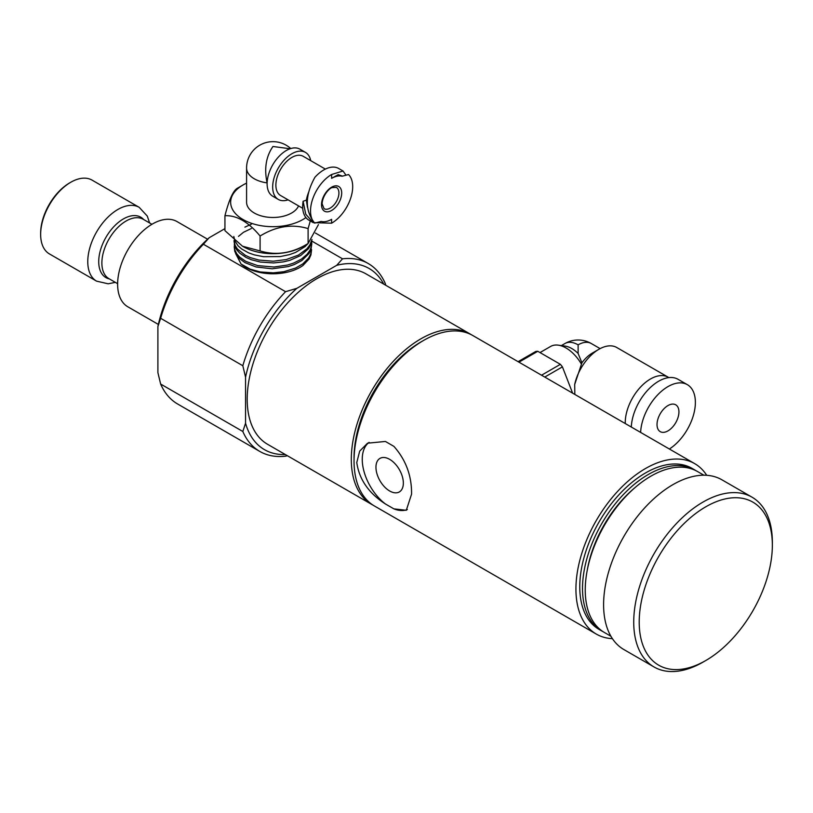 <?xml version="1.0" encoding="UTF-8"?>
<svg xmlns="http://www.w3.org/2000/svg" width="813" height="813" viewBox="0 0 813 813"><rect width="100%" height="100%" fill="white"/><g stroke="black" fill="none" stroke-linecap="round" stroke-linejoin="round"><path stroke-width="1.22" d="M311.582 249.621L310.932 254.906L309.133 258.91L302.914 265.526A38.546 22.256 180 0 1 241.085 264.042L250.14 269.144L260.231 271.938L273.259 272.863L283.94 271.684L295.597 268.056L302.731 263.961L308.594 258.087L310.647 254.205L311.582 249.591M251.349 228.514L243.524 232.264L238.483 236.38M234.317 244.52L234.764 249.794L236.786 253.839L239.733 257.162L245.831 261.38L257.64 265.607L274.001 267.02L287.7 265.008L293.686 263.066L301.288 259.205L307.07 254.347L310.068 250.079L311.501 246.105L311.735 241.583M311.806 243.666L310.983 249.54L309.082 253.422L301.948 260.475L294.438 264.489L288.361 266.562L272.203 268.798L256.136 266.979L245.069 262.68L239.205 258.361L236.38 254.886L234.723 251.176L234.215 246.603M318.432 224.612L308.107 243.504L305.048 246.634L295.566 252.426L289.56 254.611L280.2 256.583L263.544 256.705L254.245 254.855L248.565 252.843L241.573 248.92L238.046 245.79L234.693 240.567L233.829 236.481M518.084 361.673L535.757 351.47A34.868 20.132 60 0 1 537.789 351.287L560.381 364.326A34.868 20.132 60 0 1 562.423 366.866L572.616 393.157M544.751 377.069L562.423 366.866M541.539 375.21L560.381 364.326M518.948 362.171L537.789 351.287M574.832 394.437L574.689 384.468L581.915 362.801L578.124 353.472L578.124 344.844A26.341 15.213 -60 0 1 591.295 343.533A26.341 26.341 0 0 0 564.954 343.533A26.341 15.213 60 0 1 578.124 344.844M581.915 362.801A26.341 15.213 -60 0 1 592.372 353.066L598.947 349.265A35.64 20.579 -60 0 1 616.762 347.507L668.266 377.242A35.64 20.579 -60 0 1 668.855 377.598M574.689 384.468A35.64 20.579 -60 0 1 598.947 349.265M625.258 423.543A35.64 20.579 -60 0 1 640.441 387.171A35.64 20.579 -60 0 1 668.266 377.242M631.305 427.038A38.739 22.368 -60 0 1 648.825 389.01A38.739 22.368 -60 0 1 678.032 379.295L687.351 384.671A38.739 22.368 -60 0 1 693.55 414.823A38.739 22.368 -60 0 1 669.373 449.01M640.624 432.414A38.739 22.368 -60 0 1 658.144 394.386A38.739 22.368 -60 0 1 687.351 384.671M667.981 430.88A15.498 8.943 -60 0 1 660.227 431.642A15.498 8.943 -60 0 1 660.227 413.756A15.498 8.943 -60 0 1 675.725 404.803A15.498 8.943 -60 0 1 678.103 417.221A15.498 8.943 -60 0 1 667.981 430.88M540.005 352.568L550.574 346.47A30.996 17.896 60 0 1 558.257 345.159L565.116 346.094A26.341 15.213 60 0 1 578.124 353.472M558.257 345.159A30.996 17.896 60 0 1 581.427 364.122M311.968 239.489L310.657 245.018L308.391 248.798L300.617 255.587L289.845 260.323L283.371 261.888L273.625 262.945L260.373 262.06L251.349 259.733L246.095 257.467L239.683 253.107L236.624 249.672L234.835 246.298L233.981 240.648L235.191 245.526L237.386 249.002L245.282 255.302L250.292 257.609L258.971 260.069L273.209 261.217L286.278 259.55L298.483 255.079L307.019 248.727L309.956 244.764L311.765 239.987M244.896 227.132L251.349 224.215M313.229 222.66L308.838 220.12A29.817 17.215 120 0 1 303.107 201.268L305.749 214.226L313.239 222.66L331.613 223.189A29.817 17.215 120 0 0 350.444 198.9A29.817 17.215 120 0 0 348.533 174.551L342.06 176.248A25.091 14.492 -60 0 0 331.613 178.352L338.167 174.643L342.385 176.096M246.583 183.149A42.317 24.431 0 0 0 243.036 184.988A42.317 24.431 0 0 0 243.036 219.53A42.317 24.431 0 0 0 302.873 219.53A42.317 24.431 0 0 0 305.912 217.579M298.564 205.892A26.372 15.223 180 0 1 280.038 216.919A26.372 15.223 180 0 1 254.306 213.026A26.372 15.223 180 0 1 246.583 202.254L246.583 168.027A26.372 15.223 180 0 0 254.306 178.799A26.372 15.223 180 0 0 267.101 182.874L267.121 182.935M267.101 182.874C264.062 168.637 266.014 156.513 272.955 146.492L290.119 148.759M310.698 160.639A27.154 15.681 120 0 0 305.454 152.387L299.895 149.165A27.154 15.681 120 0 0 278.961 156.442A27.154 15.681 120 0 0 267.111 183.779A27.154 15.681 120 0 0 272.731 196.207L278.3 199.429A27.154 15.681 120 0 0 288.066 199.835M305.454 152.387A27.154 15.681 120 0 0 284.53 159.663A27.154 15.681 120 0 0 272.67 186.99A27.154 15.681 120 0 0 278.3 199.429M302.731 208.301L280.566 195.506A22.632 13.069 -60 0 1 280.566 169.368A22.632 13.069 -60 0 1 303.198 156.299L325.363 169.104M303.107 201.268L306.379 200.161A25.091 14.492 -60 0 1 308.676 192.183M343.045 171.015L338.655 168.484A29.817 17.215 120 0 0 314.905 177.305C304.865 195.394 304.794 210.679 314.692 223.128A29.817 17.215 120 0 1 312.771 198.779A29.817 17.215 120 0 1 331.613 174.5L343.025 171.004L345.779 174.907M331.613 223.189L331.613 219.327A25.091 14.492 -60 0 1 321.165 221.431L314.692 223.128M331.613 174.5L331.613 178.352M307.426 207.274L306.379 200.161M243.036 184.988L237.803 188.006C233.514 189.917 229.225 199.155 224.937 215.73C236.654 215.16 248.372 221.929 260.089 236.024C276.095 226.217 292.101 223.738 308.107 228.595L310.281 220.953M308.107 228.595L308.107 243.504C292.101 253.31 276.095 255.79 260.089 250.932L260.089 236.024M224.937 215.73L224.937 230.638L242.508 246.227L260.089 250.932M242.772 246.38A42.317 24.431 0 0 0 243.036 246.532A42.317 24.431 0 0 0 302.873 246.532L308.107 243.504M241.075 264.042L235.648 253.575M139.206 207.345L92.093 180.14A42.611 24.603 120 0 0 70.782 182.254A42.611 24.603 120 0 0 40.65 234.449A42.611 24.603 120 0 0 49.471 253.951L96.595 281.156A42.611 24.603 -60 0 1 96.595 231.949A42.611 24.603 -60 0 1 139.206 207.345L147.275 216.055L149.633 222.986M40.65 234.449L40.65 233.179A41.067 23.709 120 0 1 69.684 182.884L70.782 182.254M603.155 631.721A92.977 53.678 -60 0 1 601.762 630.969L599.029 629.384A92.977 53.678 -60 0 1 584.771 554.883A92.977 53.678 -60 0 1 645.512 472.953A92.977 53.678 -60 0 1 692.005 468.339L694.739 469.924A92.977 53.678 -60 0 1 696.091 470.747M601.762 630.969A92.977 53.678 -60 0 1 587.514 556.468A92.977 53.678 -60 0 1 648.256 474.528A92.977 53.678 -60 0 1 694.739 469.924M705.786 660.522L703.042 662.107A98.017 56.585 -60 0 1 654.038 666.965A98.017 56.585 -60 0 1 639.008 588.419A98.017 56.585 -60 0 1 703.042 502.048A98.017 56.585 -60 0 1 752.045 497.19A98.017 56.585 -60 0 1 772.35 542.068L772.35 545.228A94.145 54.349 -60 0 1 705.786 660.522A94.145 54.349 -60 0 1 639.211 622.097A94.145 54.349 -60 0 1 705.786 506.794A94.145 54.349 -60 0 1 772.35 545.228M654.038 666.965L623.906 649.567A98.017 56.585 -60 0 1 608.876 571.021A98.017 56.585 -60 0 1 672.91 484.65A98.017 56.585 -60 0 1 721.914 479.802L752.045 497.19M610.909 636.254L604.506 632.555A92.977 53.678 -60 0 1 590.248 558.043A92.977 53.678 -60 0 1 650.989 476.113A92.977 53.678 -60 0 1 697.483 471.51L703.895 475.209M587.189 570.553A88.332 50.995 -60 0 1 635.136 487.505M117.631 283.686L108.972 278.686A34.288 19.797 -60 0 1 108.972 239.103A34.288 19.797 -60 0 1 143.261 219.307L151.919 224.297M694.719 463.644L472.82 335.535A98.403 56.808 120 0 0 423.624 340.413A98.403 56.808 120 0 0 354.041 460.93A98.403 56.808 120 0 0 374.417 505.981L596.315 634.089A98.403 56.808 -60 0 1 575.929 589.039A98.403 56.808 -60 0 1 618.886 490.005A98.403 56.808 -60 0 1 694.719 463.644A98.403 56.808 -60 0 1 706.71 475.3M356.775 462.516L359.692 451.103L367.557 443.187L385.413 441.459L393.899 446.367C405.89 459.904 411.785 475.829 411.571 494.141L406.297 510.29L393.899 508.867L385.413 503.969C368.675 493.166 359.133 479.345 356.775 462.516M612.402 638.652A98.403 56.808 -60 0 1 596.315 634.089M354.041 460.93L354.041 457.77A94.532 54.573 -60 0 1 420.88 341.988L423.624 340.413M389.651 459.345A19.37 11.179 60 0 1 402.303 476.418A19.37 11.179 60 0 1 399.335 491.936A19.37 11.179 60 0 1 379.966 480.757A19.37 11.179 60 0 1 379.966 458.39A19.37 11.179 60 0 1 389.651 459.345M393.899 508.867A38.739 22.368 -120 0 0 407.354 509.527M369.112 442.374A38.739 22.368 -120 0 0 363.878 471.012A38.739 22.368 -120 0 0 385.413 503.969M158.372 324.428L127.814 306.786A49.197 28.404 -60 0 1 127.814 249.977A49.197 28.404 -60 0 1 177.021 221.573L207.569 239.205M373.065 505.158A98.403 56.808 -60 0 1 371.683 504.395A98.403 56.808 -60 0 1 371.683 390.768A98.403 56.808 -60 0 1 470.087 333.96A98.403 56.808 -60 0 1 471.438 334.783M371.683 504.395L267.579 444.294A98.403 56.808 -60 0 1 267.579 330.667A98.403 56.808 -60 0 1 365.982 273.859L470.087 333.96M224.937 228.636L209.175 237.731L203.392 244.235L285.576 291.684L296.836 288.341L336.724 265.312L342.517 258.808L311.816 241.085M209.175 237.731A104.603 60.396 -60 0 0 157.895 326.552L157.895 372.618L160.639 384.041L242.823 431.49L245.556 423.227A104.603 60.396 -60 0 0 285.322 454.538M296.836 288.341A104.603 60.396 -60 0 0 245.556 377.171L242.823 365.738A108.475 62.631 -60 0 1 285.576 291.684M287.335 455.697L285.576 456.174A108.475 62.631 -60 0 1 259.804 451.439A108.475 62.631 -60 0 1 242.823 431.49M342.517 258.808A108.475 62.631 -60 0 1 368.279 263.554A108.475 62.631 -60 0 1 385.271 283.503L385.738 285.261M259.804 451.439L177.62 403.99A108.475 62.631 -60 0 1 160.639 384.041M336.724 265.312A104.603 60.396 -60 0 1 383.726 284.093M242.823 365.738L160.639 318.29A108.475 62.631 -60 0 1 203.392 244.235M157.895 326.552L160.639 318.29M245.556 377.171L245.556 423.227M321.521 204.663A14.268 8.242 120 0 0 336.653 206.014A14.268 8.242 120 0 0 336.653 185.842A14.268 8.242 120 0 0 321.521 204.663M324.072 208.687A12.297 7.104 120 0 0 336.369 201.594A12.297 7.104 120 0 0 336.369 187.386L332.171 187.6C329.946 187.783 322.568 194.927 322.1 203.86L324.072 208.687M109.409 278.94A34.868 20.132 -60 0 1 105.944 237.345A34.868 20.132 -60 0 1 143.698 219.551M600.116 348.625L591.295 343.533M561.407 345.586L564.954 343.533M290.739 148.555A26.372 26.372 0 0 0 246.583 168.027M243.036 246.532L242.508 246.227M96.595 281.156L108.17 283.798L115.344 282.365M368.279 263.554L315.434 233.036"/></g></svg>
